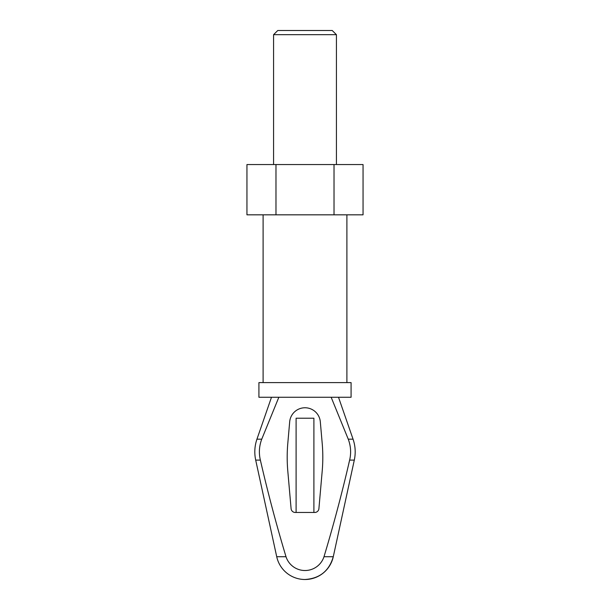 <?xml version="1.0" encoding="UTF-8"?>
<svg xmlns="http://www.w3.org/2000/svg" width="610" height="610" viewBox="0 0 610 610"><rect width="100%" height="100%" fill="white"/><g stroke="black" fill="none" stroke-linecap="round" stroke-linejoin="round"><path stroke-width="0.91" d="M278.839 397.27L261.751 439.162C259.166 446.001 258.709 452.978 260.363 460.108C267.843 492.605 276.391 524.806 286.006 556.716A19.97 19.97 0 0 0 323.994 556.716C333.609 524.806 342.157 492.605 349.637 460.108L348.92 463.074M273.577 34.686L277.771 30.5L332.229 30.5L336.423 34.686L273.577 34.686L273.577 164.555M334.021 214.827L246.951 214.827L246.951 164.555L363.049 164.555L363.049 214.827L334.021 214.827L334.021 164.555M263.108 214.827L263.108 382.607M258.922 382.607L351.078 382.607L351.078 397.27L258.922 397.27L258.922 382.607M313.898 512.469L313.898 418.216L296.102 418.216L296.102 512.469M322.202 443.356L320.311 421.769A15.372 15.372 0 0 0 289.689 421.769L287.798 443.356A159.019 159.019 0 0 0 287.798 471.072L291.092 508.649A4.186 4.186 0 0 0 295.263 512.469L314.737 512.469A4.186 4.186 0 0 0 318.908 508.649L322.202 471.072A159.019 159.019 0 0 0 322.202 443.356M286.006 556.716L276.719 556.716A28.937 28.937 0 0 0 305 579.5C319.754 578.516 329.179 570.922 333.281 556.716L354.303 460.108L349.637 460.108C351.299 452.986 350.834 446.001 348.249 439.162L331.161 397.27M275.979 214.827L275.979 164.555M276.719 556.716L255.697 460.108L260.363 460.108M323.994 556.716L333.281 556.716A28.937 28.937 0 0 1 305 579.5M348.249 439.162L353.053 439.162C355.394 446.024 355.813 453.009 354.303 460.108M271.488 397.27L256.947 439.162L261.751 439.162M346.892 214.827L346.892 382.607M338.512 397.27L353.053 439.162M256.947 439.162C254.606 446.024 254.187 453.009 255.697 460.108M336.423 34.686L336.423 164.555"/></g></svg>
